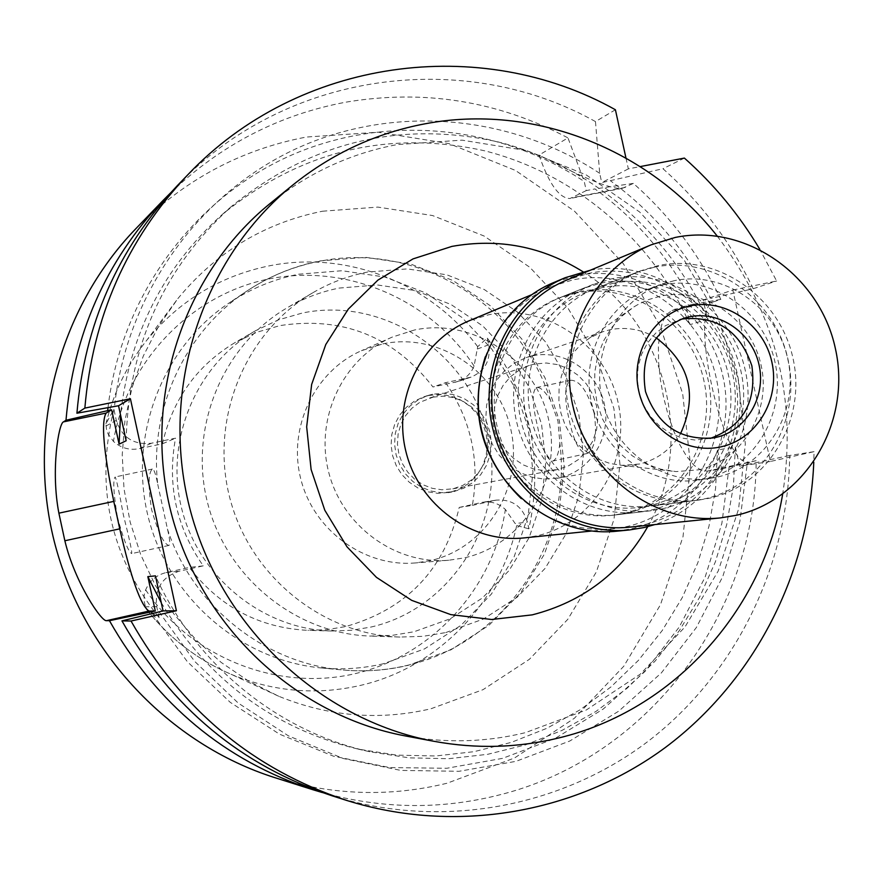 <?xml version="1.0" encoding="UTF-8"?>
<svg xmlns="http://www.w3.org/2000/svg" width="883" height="883" viewBox="0 0 883 883"><rect width="100%" height="100%" fill="white"/><g stroke="black" fill="none" stroke-linecap="round" stroke-linejoin="round"><path stroke-width="0.66" stroke-dasharray="4.42 3.31" d="M445.595 382.659C471.158 419.955 480.076 460.871 472.35 505.396L459.215 507.427C444.579 569.59 406.677 609.314 345.485 626.599L326.853 629.667L307.935 630.352C259.238 627.912 219.701 606.941 189.315 567.427L166.015 572.603C156.434 575.01 149.646 580.771 145.64 589.877L144.249 594.712L143.885 600.219L146.026 608.829L159.106 617.67L156.699 606.599C154.646 588.619 162.163 576.82 179.227 571.202L203.267 565.848C176.214 527.118 166.975 484.568 175.54 438.178L151.446 443.233C133.587 445.153 121.876 437.526 116.291 420.33L113.896 409.271L105.916 423.829L106.413 428.983L108.09 433.939L113.432 441.39C120.85 448.023 129.415 450.451 139.128 448.696L162.483 443.796C172.582 399.381 196.732 365.65 234.933 342.626L256.81 332.251L280.01 325.584C342.814 316.048 393.785 336.511 432.957 386.975L457.99 381.533C465.573 378.796 470.948 373.63 474.094 366.059L477.681 346.666L487.261 338.034L488.729 344.778C490.86 360.297 484.966 371.081 471.058 377.129L445.595 382.659L432.957 386.975M370.849 627.085C453.034 608.442 506.864 519.645 488.255 437.184C470.827 354.48 384.944 296.037 302.494 312.979L278.333 319.911L255.562 330.706C196.026 364.856 164.26 440.606 181.832 509.226C199.094 577.923 263.134 629.369 331.743 631.003L351.445 630.285L370.849 627.085M472.35 505.396L496.412 500.098C512.228 499.105 522.559 506.434 527.416 522.085L528.884 528.829C543.994 458.928 530.12 395.33 487.261 338.034M459.215 507.427L482.858 502.228C491.412 501.103 498.928 503.52 505.385 509.491L515.197 523.575L527.416 522.085M528.884 528.829L516.71 525.517L515.197 523.575M322.549 211.214L377.88 207.097L432.593 215.551L484.05 236.004L529.833 267.306L567.813 307.869L596.268 355.717L613.906 408.564L619.921 463.95L613.994 519.281L596.356 571.93L567.736 619.391L529.381 659.314L483.045 689.656L430.904 708.773C379.436 720.804 328.73 716.632 278.752 696.268L248.896 681.301L221.147 662.393L196.015 639.866L173.973 614.104L155.43 585.584L140.761 554.8L130.209 522.317L123.995 488.74L122.229 454.69L124.922 420.772L132.02 387.626L143.377 355.838L158.752 325.993L177.869 298.597C216.357 251.986 264.58 222.858 322.549 211.214M594.182 413.288C587.78 391.699 580.043 380.672 570.959 380.22C564.601 383.928 563.961 396.964 569.06 419.304C573.685 441.412 579.579 452.836 586.754 453.586C594.866 449.524 597.338 436.092 594.182 413.288M113.896 409.271C94.867 486.058 109.933 555.517 159.106 617.67M117.351 516.897C113.532 493.244 112.803 479.933 115.154 476.963C116.413 479.028 119.15 491.699 123.377 514.977C129.238 538.1 132.02 550.981 131.722 553.597C128.344 551.908 123.554 539.679 117.351 516.897M203.267 565.848L189.315 567.427M162.483 443.796L175.54 438.178M383.421 663.729C363.112 668.486 342.483 669.899 321.544 667.978C241.225 660.616 168.796 598.508 148.399 517.703C127.814 436.953 161.865 347.825 228.973 303.068C250.397 288.796 273.62 279.183 298.653 274.205L342.107 270.728L385.176 277.119L425.749 292.968L461.897 317.416L491.897 349.215L514.37 386.809L528.277 428.376L532.957 471.952L528.177 515.473L514.116 556.842L491.401 594.06L461.047 625.285L424.48 648.928L383.421 663.729M559.877 443.421C558.586 454.138 556.135 460.043 552.515 461.114C546.809 459.944 541.798 448.288 537.493 426.125C532.085 403.829 531.798 390.948 536.643 387.505C540.341 386.997 544.932 391.213 550.429 400.131L557.968 421.114L559.877 443.421C572.537 542.736 504.325 643.928 406.577 665.528C385.551 670.473 364.193 671.941 342.516 669.954C364.613 671.985 386.401 670.473 407.902 665.407L450.772 649.921L488.994 625.252L520.716 592.736L544.458 554.038L559.149 511.102L564.193 465.981L559.38 420.838L544.988 377.769L521.665 338.829L490.473 305.849L452.836 280.463L410.518 263.984L365.551 257.317L320.143 260.904C293.631 266.136 269.072 276.28 246.456 291.335C185.242 331.655 149.227 408.697 157.704 484.083C155.739 474.016 153.962 469.016 152.351 469.061C148.333 472.471 148.079 485.948 151.567 509.502C158.035 532.085 163.797 544.06 168.83 545.44C170.386 544.811 169.922 539.347 167.461 529.049L157.704 484.083M339.138 288.079L377.372 284.955L415.286 290.562L451.047 304.525L482.935 326.103L509.425 354.204L529.27 387.438L541.566 424.193L545.716 462.725L541.5 501.18L529.105 537.714L509.072 570.539L482.328 598.045L450.109 618.828L413.984 631.764L392.251 635.352L370.187 636.058C295.75 633.784 226.368 577.581 207.538 502.703C188.399 427.902 222.593 345.419 286.942 307.946C303.299 298.399 320.695 291.776 339.138 288.079M445.76 632.57L483.531 618.994L517.184 597.206L545.109 568.376L566.014 533.961L578.928 495.683L583.288 455.385L578.928 415.01L566.058 376.489L545.286 341.644L517.593 312.174L484.259 289.514L446.864 274.823L407.218 268.896L367.24 272.107C347.946 275.96 329.745 282.869 312.626 292.869C245.308 332.063 209.514 418.586 229.602 497.107C249.37 575.705 322.085 634.7 399.955 637.062L423.045 636.323L445.76 632.57M382.869 343.862C439.348 331.953 498.796 372.295 510.893 429.701C523.818 486.919 486.511 548.222 430.098 560.683L415.297 562.946C364.359 567.316 313.653 530.506 300.805 479.039C287.56 427.67 314.591 371.147 361.456 350.706L382.869 343.862M414.591 329.966L392.14 337.129C343.023 358.542 314.701 417.957 328.631 471.986C342.14 526.113 395.363 564.844 448.752 560.252L464.259 557.879C523.365 544.789 562.361 480.396 548.773 420.286C536.058 359.988 473.774 317.527 414.591 329.966M428.862 395.452L439.579 394.458L450.264 395.948L460.385 399.822L469.447 405.893L476.997 413.862L482.67 423.31L486.18 433.785L487.35 444.767L486.136 455.716L482.571 466.069L476.853 475.341L469.248 483.045L460.142 488.796L449.977 492.317L437.902 493.365L427.692 491.798L418.012 488.034L409.293 482.239L401.942 474.69L396.29 465.716L392.626 455.749L391.092 445.231L391.776 434.657L394.646 424.513L399.546 415.264L406.268 407.339L414.491 401.092L423.829 396.809L428.862 395.452M432.538 394.237L427.482 395.606L418.089 399.911L409.822 406.191L403.067 414.16L398.145 423.454L395.264 433.652L394.58 444.281L396.114 454.866L399.8 464.888L405.474 473.906L412.869 481.5L421.632 487.328L431.368 491.114L441.632 492.692L453.763 491.632L463.983 488.1L473.145 482.317L480.782 474.568L486.533 465.253L490.109 454.833L491.334 443.829L490.153 432.791L486.621 422.262L480.926 412.747L473.332 404.745L464.226 398.641L454.05 394.734L443.31 393.244L432.538 394.237M433.156 397.107L443.299 396.169L453.409 397.571L462.99 401.235L471.566 406.986L478.707 414.513L484.083 423.465L487.394 433.387L488.509 443.785L487.35 454.138L483.983 463.939L478.575 472.714L471.379 479.999L462.758 485.451L453.145 488.774L441.886 489.767L432.206 488.31L423.001 484.756L414.723 479.281L407.736 472.129L402.383 463.619L398.895 454.16L397.449 444.182L398.101 434.149L400.827 424.524L405.496 415.761L411.897 408.255L419.712 402.361L433.156 397.107M534.634 364.039L529.425 365.43L519.303 370.032L510.396 376.798L503.111 385.418L497.802 395.485L494.712 406.555L493.994 418.112L495.672 429.602L499.679 440.507L505.816 450.319L513.807 458.575L523.277 464.899L533.785 469.005L544.844 470.705L557.67 469.579L568.641 465.771L578.453 459.524L586.621 451.158L592.769 441.081L596.577 429.811L597.857 417.902L596.566 405.948L592.747 394.524L586.61 384.226L578.442 375.529L568.652 368.895L557.725 364.635L546.191 362.99L534.634 364.039M532.824 355.794C564.16 349.028 597.537 371.776 604.391 404.259C611.709 436.632 590.837 471.103 559.48 477.824L544.083 479.116L531.4 477.063L519.359 472.273L508.52 464.944L499.359 455.429L492.328 444.149L487.736 431.621L485.805 418.41L486.61 405.142L490.109 392.416L496.158 380.805L504.458 370.86L514.623 363.001L526.191 357.604L532.824 355.794M656.102 337.781C641.599 329.293 626.246 326.611 610.065 329.734L602.813 331.71L589.59 337.99L580.12 345.253L572.085 354.238L565.771 364.624L561.378 376.092L559.071 388.255L558.917 400.716L560.926 413.045L565.043 424.855L571.113 435.727L578.939 445.319L588.266 453.31L598.773 459.436L610.109 463.498L621.908 465.363L639.424 464.016C657.118 459.745 670.804 449.679 680.473 433.84M698.519 469.833C742.548 460.264 771.543 411.379 761.135 365.43C751.378 319.348 704.557 286.798 660.517 296.147L648.784 299.514L639.48 303.675L634.16 306.732L621.941 316.103L611.599 327.692L603.453 341.125L597.802 355.959L594.833 371.71L594.645 387.847L597.261 403.829L602.581 419.127L610.44 433.222L620.561 445.65L632.603 456.003L646.157 463.928L660.782 469.182L675.981 471.599L698.519 469.833M654.182 267.218C712.945 254.955 775.075 298.399 788.055 359.646C801.896 420.716 763.519 485.838 704.855 498.796L694.347 500.628C639.899 507.714 583.696 467.725 569.546 410.86C554.877 354.138 585.219 292.185 636.455 272.461L654.182 267.218M601.742 287.715L584.965 292.681C536.5 311.357 507.78 369.69 521.566 423.034C534.877 476.5 587.935 514.094 639.435 507.405L649.38 505.672C704.899 493.442 741.345 432.074 728.32 374.558C716.102 316.865 657.327 276.048 601.742 287.715M600.749 283.178C658.652 271.059 719.833 313.575 732.559 373.652C746.113 433.531 708.199 497.449 650.374 510.208L639.413 512.096C585.937 518.751 531.003 479.646 517.195 424.149C502.88 368.774 532.515 308.211 582.714 288.564L600.749 283.178M575.771 293.09L558.222 298.333C509.414 317.439 480.584 376.213 494.458 429.911C507.857 483.741 561.224 521.654 613.244 515.186L623.906 513.354C680.142 500.959 717.084 438.906 703.928 380.783C691.599 322.494 632.085 281.269 575.771 293.09M485.253 356.831C497.968 323.664 520.01 300.209 551.389 286.478L572.879 279.889C635.981 266.743 702.482 312.935 716.279 378.134C730.992 443.134 689.766 512.593 626.787 526.577L612.89 528.862C578.751 531.743 548.2 521.643 521.213 498.542M524.314 537.879L536.886 535.826C593.795 523.266 631.29 460.893 618.1 402.571C605.749 344.072 545.639 302.814 488.641 314.789L469.237 320.761M647.725 526.676C696.378 442.317 666.036 322.748 583.056 271.787M717.206 236.07C775.671 312.792 797.492 398.818 782.669 494.127M405.363 735.936C445.915 743.365 485.904 742.283 525.33 732.68L586.345 709.965L640.418 674.038L685.053 626.886L718.254 570.937L738.618 508.928L745.318 443.818L738.122 378.641L717.415 316.401L684.126 259.999L639.734 212.063L586.235 174.933L526.036 150.507L461.975 140.143L397.096 144.602C350.33 153.465 308.046 173.046 270.253 203.377M770.362 461.478L739.579 466.18L735.362 446.919L717.504 450.01L721.643 468.928L707.184 471.136L700.705 470.054L693.762 465.065L686.687 456.467L679.822 444.734L673.486 430.451L667.978 414.326L663.541 397.085L660.374 379.547L658.63 362.505L658.387 346.765L659.689 333.068L662.471 322.085L666.654 314.403L672.029 310.452L685.936 305.783L690.065 324.668L707.404 319.238L703.188 299.988L732.813 290.054L770.362 461.478L814.049 451.666L813.784 462.217M732.813 290.054L776.632 280.993L759.766 249.282M625.959 158.024L628.343 168.874L640.219 166.589M628.343 168.874L601.731 182.615L662.956 168.719C701.069 202.571 731.146 242.582 753.188 288.73L710.76 298.421C686.533 251.28 653.144 212.108 610.617 180.894M615.407 109.757L595.473 121.578L599.689 173.311L601.731 182.615M595.473 121.578C463.619 47.925 285.485 71.269 177.428 185.54M814.049 451.666L789.722 455.451C788.111 565.992 735.859 673.729 648.519 741.003C560.915 807.702 441.18 829.998 332.262 795.859M739.579 466.18L789.722 455.451M703.188 299.988L710.76 298.421M753.188 288.73L776.632 280.993M684.391 158.079L662.956 168.719M126.137 440.76C128.499 345.993 163.609 267.88 231.489 206.412C311.169 141.777 400.076 120.287 498.189 141.942C589.999 165.077 668.365 232.295 707.404 319.238M599.689 173.311C511.047 114.569 394.039 103.719 296.037 148.752C198.322 194.083 126.545 293.984 114.503 406.588M690.065 324.668C651.72 239.337 574.69 173.41 484.491 150.772C388.09 129.602 300.772 150.761 222.538 214.238C163.686 266.975 129.68 333.862 120.529 414.911M108.002 407.736C120.772 297.946 191.468 200.949 287.196 157.031C383.178 113.41 497.504 124.139 584.237 181.479L586.235 190.618L594.965 188.918C636.764 219.525 669.568 257.968 693.376 304.238L685.936 305.783M586.235 190.618L570.043 198.498C559.325 198.421 548.983 183.951 539.038 155.066L567.968 137.891L584.237 181.479M170.364 193.09C220.618 144.911 279.171 114.591 346.026 102.141C424.27 89.073 498.244 100.993 567.968 137.891M274.69 777.603C332.295 795.362 389.767 797.228 447.107 783.221L514.634 757.934L574.447 718.199L623.795 666.224L660.495 604.678L683.034 536.577L690.506 465.164L682.68 393.719L659.954 325.529L623.354 263.719L574.491 211.169L515.506 170.452L449.061 143.62L378.233 132.196L306.401 137.042C240.573 149.536 183.609 180.198 135.518 229.028M721.643 468.928L756.146 460.683C756.113 613.873 647.581 759.27 497.118 795.495C439.326 809.788 381.103 808.828 322.45 792.592M729.06 467.262L721.897 523.233L705.164 577.029L679.303 626.963L645.009 671.444L603.277 709.005L555.319 738.331L502.593 758.354L446.787 768.265L389.723 767.57L333.31 756.124L279.514 734.17L230.242 702.338L187.306 661.643L152.273 613.475M161.269 602.692C207.858 679.811 273.52 728.618 358.233 749.137L396.798 755.142L435.595 755.98L473.961 751.687L511.268 742.393L546.919 728.287L580.319 709.678L610.992 686.886L638.442 660.341L662.272 630.484L682.151 597.824L697.791 562.879L708.983 526.213L715.583 488.398L717.504 450.01M756.146 460.683L707.184 471.136M672.029 310.452L713.354 301.876C688.133 308.178 723.177 468.244 748.398 461.897M713.354 301.876L720.826 299.414C699.468 254.779 670.318 216.114 633.376 183.41L622.327 188.333C612.173 189.757 584.414 178.664 539.038 155.066M720.826 299.414L693.376 304.238M633.376 183.41L594.965 188.918M735.362 446.919L733.42 486.014L726.731 524.535L715.362 561.886L699.468 597.493L679.259 630.771L655.02 661.19L627.107 688.243L595.915 711.477L561.919 730.451L525.65 744.833L487.67 754.314L448.608 758.707L409.116 757.857L369.834 751.742C278.123 731.621 195.772 664.921 155.452 575.871M159.028 611.82L194.547 661.257L238.211 703.067L288.377 735.826L343.211 758.497L400.761 770.406L459.005 771.3L515.97 761.345L569.789 741.014L618.762 711.157L661.378 672.879L696.378 627.493L722.78 576.533L739.833 521.632L747.128 464.491M662.151 508.818C720.671 495.893 759.005 431.147 745.274 370.474C732.382 309.624 670.462 266.523 611.853 278.774L593.586 284.227C542.791 304.105 512.791 365.463 527.294 421.577C541.301 477.824 596.919 517.46 651.058 510.727L662.151 508.818M579.391 291.655C635.948 279.79 695.694 321.191 708.089 379.756C721.301 438.134 684.215 500.451 627.747 512.891L617.04 514.734C564.811 521.235 511.213 483.144 497.758 429.072C483.818 375.132 512.769 316.103 561.776 296.909L579.391 291.655M616.566 531.224L631.224 528.84C695.815 514.48 738.056 443.222 722.956 376.555C708.806 309.679 640.628 262.284 575.915 275.739L553.498 282.648M590.285 270.242C653.751 258.421 719.976 303.73 736.036 368.63C752.846 433.332 716.245 504.723 654.811 524.59M629.413 527.173L643.564 524.855C707.658 510.606 749.568 439.822 734.568 373.575C720.495 307.129 652.813 260.021 588.597 273.377L566.72 280.077M710.407 438.387L694.634 440.01L682.217 438.067L670.396 433.398L659.733 426.191L650.705 416.776L643.762 405.606L639.226 393.189L637.294 380.109L638.078 366.975L641.522 354.403L647.46 342.979L655.616 333.233L665.605 325.617L680.252 319.514M674.237 280.695L661.168 284.414C616.775 300.43 590.131 353.653 602.769 402.438C614.91 451.334 663.707 485.429 710.362 478.343L717.217 477.074C766.908 466.213 799.534 410.981 787.779 359.083C776.742 307.041 723.972 270.198 674.237 280.695M662.78 284.9C711.952 274.514 764.115 310.882 775.009 362.284C786.621 413.531 754.347 468.089 705.219 478.818L698.442 480.065C652.316 487.074 604.104 453.421 592.107 405.142C579.634 356.975 605.981 304.414 649.866 288.575L662.78 284.9M658.541 265.518L640.727 270.783C589.27 290.595 558.796 352.847 573.531 409.855C587.747 466.986 644.215 507.184 698.906 500.065L709.457 498.222C768.387 485.209 806.919 419.778 793.011 358.41C779.965 296.865 717.57 253.2 658.541 265.518M612.857 283.377C669.115 271.578 728.607 312.946 740.98 371.401C754.181 429.668 717.327 491.831 661.135 504.215L651.069 505.97C598.939 512.736 545.219 474.646 531.732 420.451C517.747 366.39 546.82 307.295 595.87 288.399L612.857 283.377M474.094 366.059C430.65 299.712 347.803 263.531 269.823 278.763C191.898 293.929 126.986 360.275 113.432 441.39M455.043 382.328L468.067 377.946M494.778 500.407L481.257 502.537M145.64 589.877C191.622 658.21 278.366 691.93 355.694 673.519C433.111 655.164 493.498 587.857 505.385 509.491M146.181 608.983C169.37 638.288 197.902 660.153 231.787 674.579C273.984 691.808 316.909 695.396 360.584 685.374C437.946 667.57 500.175 602.736 516.71 525.517M477.681 346.666C430.496 283.3 347.008 250.121 269.315 265.838C220.198 275.926 179.392 300.661 146.92 340.054C127.251 364.723 113.609 392.582 105.971 423.63M166.015 572.603L179.227 571.202M156.699 606.599L145.165 606.853M550.429 400.131C520.506 304.569 416.412 240.849 318.608 261.489C292.703 266.611 268.653 276.567 246.456 291.335L228.973 303.068M167.461 529.049C192.45 606.058 264.613 663.42 342.516 669.954L321.544 667.978M625.296 187.417L572.548 197.671M151.446 443.233L139.128 448.696M105.949 426.048L116.291 420.33M488.729 344.778L477.14 349.105M496.412 500.098L482.858 502.228M278.752 696.268L231.787 674.579C197.814 660.109 169.227 638.188 146.026 608.829M105.916 423.829C113.532 392.725 127.196 364.8 146.92 340.054L177.869 298.597M255.562 330.706L234.933 342.626M331.743 631.003L307.935 630.352M586.754 453.586L552.515 461.114M570.959 380.22L536.643 387.505M168.83 545.44L131.722 553.597M152.351 469.061L115.154 476.963M312.626 292.869L286.942 307.946M399.955 637.062L370.187 636.058M392.14 337.129L361.456 350.706M448.752 560.252L415.297 562.946M427.482 395.606L423.829 396.809M451.941 491.997L448.156 492.681M529.425 365.43L428.586 398.321M555.937 469.933L451.61 489.083M602.813 331.71L526.191 357.604M636.533 464.579L556.82 478.354M621.908 465.363L675.981 471.599M589.59 337.99L634.16 306.732M636.455 272.461L584.965 292.681M694.347 500.628L639.435 507.405M582.714 288.564L558.222 298.333M639.413 512.096L613.244 515.186M551.389 286.478L531.566 294.756M612.89 528.862L591.511 531.036M231.489 206.412L222.538 214.238M622.327 188.333L570.043 198.498M369.834 751.742L358.233 749.137M471.058 377.129L457.99 381.533M593.586 284.227L561.776 296.909M651.058 510.727L617.04 514.734M683.475 318.355L676.963 320.463M713.795 437.869L707.073 439.127M661.168 284.414L649.866 288.575M710.362 478.343L698.442 480.065M640.727 270.783L595.87 288.399M698.906 500.065L651.069 505.97"/><path stroke-width="1.32" d="M680.473 433.84C697.989 395.319 689.866 363.299 656.102 337.781M521.213 498.542C480.738 458.531 468.752 411.29 485.253 356.831M531.566 294.756L469.237 320.761C420.738 340.672 392.361 399.083 406.114 452.328C419.403 505.683 472.195 543.509 524.314 537.879L591.511 531.036M583.056 271.787C542.383 246.467 498.652 238.013 451.864 246.412L413.034 258.896L377.891 280.132L348.277 309.138L325.794 344.491L311.655 384.414L306.666 426.831L311.114 469.513L324.801 510.231L346.997 546.82L376.489 577.383L411.699 600.363L450.772 614.612L491.643 619.502L532.239 614.866C582.99 601.842 621.477 572.449 647.725 526.676M782.669 494.127C763.1 610.352 673.718 710.385 559.082 737.879C518.045 747.923 476.401 749.071 434.127 741.334C319.48 720.009 219.602 625.892 189.525 507.272C159.415 388.652 202.35 258.311 292.968 184.911C332.35 153.311 376.401 132.947 425.109 123.797C533.564 103.168 648.906 149.039 717.206 236.07M292.968 184.911L270.253 203.377C183.311 273.807 142.163 398.542 170.949 511.985C199.724 625.429 295.352 715.462 405.363 735.936L434.127 741.334M187.759 174.823L177.428 185.54C118.035 248.399 84.536 324.293 76.92 413.222L118.543 405.75L130.408 398.752L84.856 408.101C92.66 316.931 126.953 239.172 187.759 174.823C298.399 57.825 480.628 34.205 615.407 109.757L625.959 158.024M130.408 398.752L176.412 610.76L163.057 610.915L121.942 620.881L131.026 621.025L176.412 610.76M813.784 462.217C809.17 573.475 754.568 680.638 665.738 747.206C576.632 813.166 456.202 834.744 346.456 800.362C253.068 769.402 181.258 709.623 131.026 621.025M640.219 166.589L684.391 158.079C714.192 184.536 739.314 214.944 759.766 249.282M84.856 408.101L76.92 413.222M118.543 405.75L126.137 440.76L119.095 444.149L111.644 409.822L107.682 410.639L108.002 407.736M163.057 610.915L155.452 575.871L147.836 576.632L155.287 611.003L149.05 611.069C140.883 605.926 131.114 578.52 119.746 528.84L113.786 501.389C103.554 451.423 100.993 421.986 106.103 413.089L111.644 409.822M121.942 620.881C170.938 707.294 241.048 765.616 332.262 795.859L346.456 800.362M120.529 414.911L119.095 444.149M107.682 410.639L65.993 420.253C73.366 334.414 105.772 261.092 163.2 200.309L170.364 193.09M65.993 420.253L63.488 421.875C58.764 422.979 50.607 470.352 58.885 513.166L64.856 540.76C74.801 582.515 101.843 622.327 106.567 620.65L109.448 620.694L155.287 611.003M163.2 200.309L135.518 229.028C58.731 308.774 26.291 430.606 54.293 541.577C82.583 652.482 169.172 744.115 274.69 777.603L312.714 789.667C224.514 760.418 156.755 704.093 109.448 620.694M322.45 792.592L312.714 789.667M152.273 613.475L151.346 611.897M147.836 576.632L161.269 602.692M565.286 277.681L553.498 282.648C498.63 305.352 466.61 372.052 482.339 432.99C497.559 494.05 557.504 537.416 616.566 531.224L629.292 529.966C569.414 536.246 508.63 492.217 493.178 430.242C477.206 368.388 509.657 300.706 565.286 277.681L590.285 270.242M654.811 524.59L644.149 527.548L629.292 529.966M651.356 244.757L566.72 280.077C512.074 302.494 480.12 368.895 495.782 429.579C510.937 490.385 570.683 533.531 629.413 527.173L720.649 517.88C656.301 524.855 590.584 477.085 573.818 409.778C556.478 342.626 591.467 269.293 651.356 244.757L675.318 237.428C745.694 222.946 819.81 275.165 835.362 348.476C851.94 421.577 806.334 499.635 736.146 515.33L720.649 517.88M690.296 305.86C654.546 312.935 630.098 352.759 638.674 390.705C646.72 428.774 685.627 455.021 721.146 446.798C756.797 439.127 780.351 399.458 771.885 362.107C763.95 324.646 725.936 298.233 690.296 305.86M715.572 437.504C746.102 430.97 766.334 397.008 759.082 364.988C752.283 332.88 719.667 310.275 689.159 316.854L683.475 318.355C652.592 331.876 639.932 356.279 645.506 391.588C657.438 425.286 680.208 440.705 713.795 437.869L715.572 437.504M680.252 319.514L682.614 318.962C717.162 315.639 740.252 331.291 751.886 365.915C756.742 402.118 742.923 426.268 710.407 438.387M63.488 421.875L106.103 413.089M113.786 501.389L58.885 513.166M64.856 540.76L119.746 528.84M149.05 611.069L106.567 620.65"/></g></svg>
